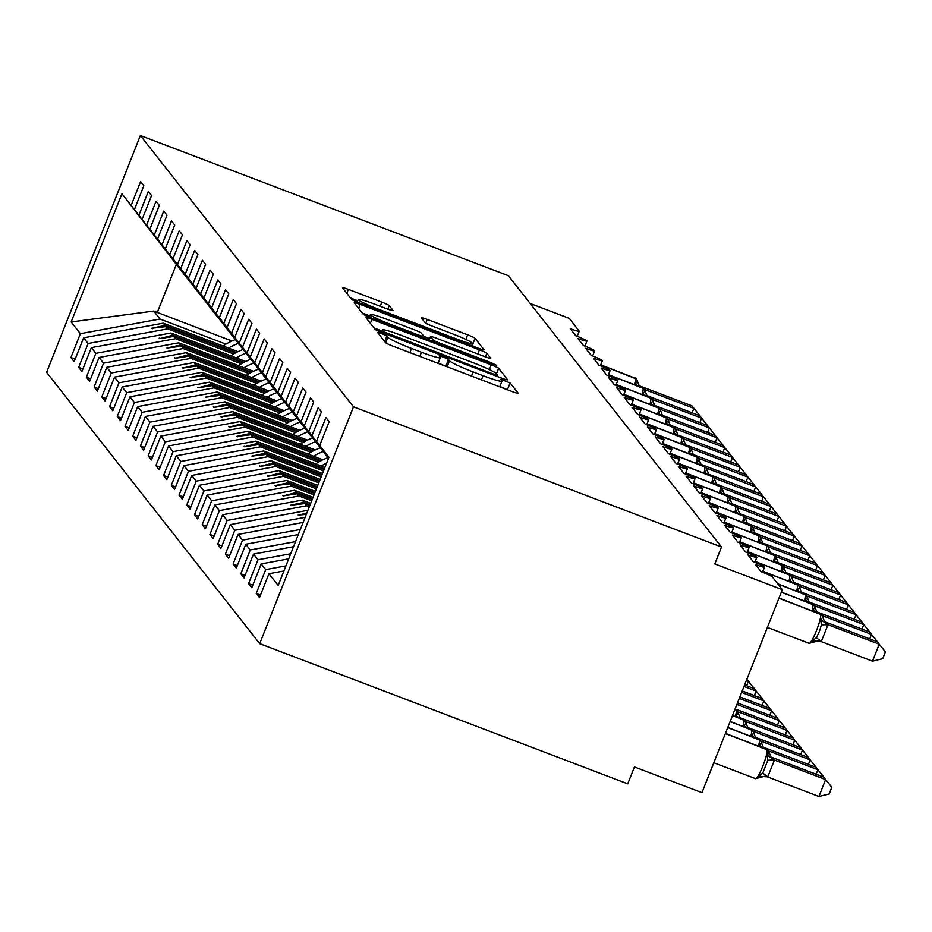 <?xml version="1.0" encoding="UTF-8"?>
<svg xmlns="http://www.w3.org/2000/svg" width="932" height="932" viewBox="0 0 932 932"><rect width="100%" height="100%" fill="white"/><g stroke="black" fill="none" stroke-linecap="round" stroke-linejoin="round"><path stroke-width="1.4" d="M381.654 333.516L377.542 332.421L385.592 342.673A7.176 0.629 21.6 0 0 392.978 346.168L512.285 391.615A7.176 0.629 21.6 0 0 518.192 393.292A7.176 0.629 21.6 0 0 518.157 393.176L510.107 382.924L500.799 379.312L501.87 380.71A22.95 2.004 21.6 0 1 501.987 381.083A22.95 2.004 21.6 0 1 483.079 375.724L473.141 371.938A22.95 2.004 21.6 0 1 449.504 360.766L448.467 359.437L443.294 357.003L439.158 355.826L440.23 357.236A22.95 2.004 21.6 0 1 440.347 357.597A22.95 2.004 21.6 0 1 421.439 352.238L411.501 348.452A22.95 2.004 21.6 0 1 387.863 337.291L386.827 335.963L381.654 333.516M507.509 389.797L499.878 386.419M445.869 366.311L438.238 362.932M389.238 305.626A7.176 0.629 21.6 0 0 381.852 302.131L348.382 289.386A7.176 0.629 21.6 0 0 342.463 287.708A7.176 0.629 21.6 0 0 342.51 287.825L351.446 299.207A7.176 0.629 21.6 0 0 358.832 302.702L478.139 348.149A7.176 0.629 21.6 0 0 484.046 349.826A7.176 0.629 21.6 0 0 484.011 349.71L475.064 338.316A7.176 0.629 21.6 0 0 467.678 334.833L427.252 319.431A7.176 0.629 21.6 0 0 421.346 317.754A7.176 0.629 21.6 0 0 421.38 317.87L425.213 322.74A7.176 0.629 21.6 0 0 432.599 326.235L452.649 333.866A19.188 1.678 21.6 0 1 472.512 343.512A19.188 1.678 21.6 0 1 456.703 339.027L378.159 309.109A19.188 1.678 21.6 0 1 358.296 299.463A19.188 1.678 21.6 0 1 374.105 303.948L387.188 308.935A7.176 0.629 21.6 0 0 393.106 310.612A7.176 0.629 21.6 0 0 393.059 310.496L389.238 305.626L387.828 309.179M353.496 406.83L140.371 135.524L46.6 372.357L259.725 643.663L353.496 406.83L721.508 547.026L714.809 563.942L782.332 589.665L772.372 576.978A10.963 0.955 21.6 0 0 761.083 571.654L755.526 564.571A10.963 0.955 -158.4 0 0 764.555 567.134A10.963 0.955 -158.4 0 0 764.555 567.04A10.963 0.955 21.6 0 0 753.359 561.821L747.802 554.738A10.963 0.955 -158.4 0 0 756.831 557.301A10.963 0.955 -158.4 0 0 756.831 557.22A10.963 0.955 21.6 0 0 745.647 551.989L740.078 544.905A10.963 0.955 -158.4 0 0 749.118 547.468A10.963 0.955 -158.4 0 0 749.107 547.387A10.963 0.955 21.6 0 0 737.923 542.156L732.366 535.085A10.963 0.955 -158.4 0 0 741.394 537.636A10.963 0.955 -158.4 0 0 741.383 537.554A10.963 0.955 21.6 0 0 730.199 532.323L724.642 525.252A10.963 0.955 -158.4 0 0 733.67 527.815A10.963 0.955 -158.4 0 0 733.67 527.722A10.963 0.955 21.6 0 0 722.475 522.503L716.918 515.419A10.963 0.955 -158.4 0 0 725.946 517.982A10.963 0.955 -158.4 0 0 725.946 517.889A10.963 0.955 21.6 0 0 714.751 512.67L709.194 505.587A10.963 0.955 -158.4 0 0 718.222 508.15A10.963 0.955 -158.4 0 0 718.222 508.068A10.963 0.955 21.6 0 0 707.038 502.837L701.47 495.754A10.963 0.955 -158.4 0 0 710.51 498.317A10.963 0.955 -158.4 0 0 710.499 498.236A10.963 0.955 21.6 0 0 699.315 493.005L693.758 485.933A10.963 0.955 -158.4 0 0 702.786 488.485A10.963 0.955 -158.4 0 0 702.775 488.403A10.963 0.955 21.6 0 0 691.591 483.172L686.034 476.101A10.963 0.955 -158.4 0 0 695.062 478.664A10.963 0.955 -158.4 0 0 695.051 478.57A10.963 0.955 21.6 0 0 683.867 473.351L678.31 466.268A10.963 0.955 -158.4 0 0 687.338 468.831A10.963 0.955 -158.4 0 0 687.338 468.738A10.963 0.955 21.6 0 0 676.143 463.519L670.586 456.435A10.963 0.955 -158.4 0 0 679.614 458.998A10.963 0.955 -158.4 0 0 679.614 458.917A10.963 0.955 21.6 0 0 668.419 453.686L662.862 446.614A10.963 0.955 -158.4 0 0 671.89 449.166A10.963 0.955 -158.4 0 0 671.89 449.084A10.963 0.955 21.6 0 0 660.706 443.853L655.138 436.782A10.963 0.955 -158.4 0 0 664.178 439.333A10.963 0.955 -158.4 0 0 664.167 439.252A10.963 0.955 21.6 0 0 652.983 434.021L647.425 426.949A10.963 0.955 -158.4 0 0 656.454 429.512A10.963 0.955 -158.4 0 0 656.443 429.419A10.963 0.955 21.6 0 0 645.259 424.2L639.702 417.117A10.963 0.955 -158.4 0 0 648.73 419.68A10.963 0.955 -158.4 0 0 648.73 419.586A10.963 0.955 21.6 0 0 637.535 414.367L631.978 407.284A10.963 0.955 -158.4 0 0 641.006 409.847A10.963 0.955 -158.4 0 0 641.006 409.765A10.963 0.955 21.6 0 0 629.811 404.535L624.254 397.463A10.963 0.955 -158.4 0 0 633.282 400.014A10.963 0.955 -158.4 0 0 633.282 399.933A10.963 0.955 21.6 0 0 622.098 394.702L616.53 387.63A10.963 0.955 -158.4 0 0 625.57 390.182A10.963 0.955 -158.4 0 0 625.558 390.1A10.963 0.955 21.6 0 0 614.374 384.881L608.817 377.798A10.963 0.955 -158.4 0 0 617.846 380.361A10.963 0.955 -158.4 0 0 617.834 380.268A10.963 0.955 21.6 0 0 606.65 375.048L601.093 367.965A10.963 0.955 -158.4 0 0 610.122 370.528A10.963 0.955 -158.4 0 0 610.111 370.447A10.963 0.955 21.6 0 0 598.927 365.216L593.369 358.133A10.963 0.955 -158.4 0 0 602.398 360.696A10.963 0.955 -158.4 0 0 602.398 360.614A10.963 0.955 21.6 0 0 591.203 355.383L585.645 348.312A10.963 0.955 -158.4 0 0 594.674 350.863A10.963 0.955 -158.4 0 0 594.674 350.782A10.963 0.955 21.6 0 0 583.479 345.551L577.922 338.479A10.963 0.955 -158.4 0 0 586.95 341.042A10.963 0.955 -158.4 0 0 586.95 340.949A10.963 0.955 21.6 0 0 575.766 335.73L570.198 328.647A10.963 0.955 -158.4 0 0 579.238 331.21A10.963 0.955 -158.4 0 0 579.168 331.035L569.207 318.348L530.203 303.494M140.371 135.524L508.383 275.709L721.508 547.026M371.95 319.396A7.176 0.629 21.6 0 0 366.043 317.719A7.176 0.629 21.6 0 0 366.078 317.835L375.025 329.217A7.176 0.629 21.6 0 0 382.411 332.712L501.719 378.159A7.176 0.629 21.6 0 0 507.625 379.825A7.176 0.629 21.6 0 0 507.579 379.72L498.643 368.326A7.176 0.629 21.6 0 0 491.257 364.843L371.95 319.396L370.388 323.322M363.235 314.212L354.288 302.83A7.176 0.629 21.6 0 1 354.253 302.714A7.176 0.629 21.6 0 1 360.16 304.391L479.467 349.838A7.176 0.629 21.6 0 1 486.853 353.321L490.686 358.203A7.176 0.629 21.6 0 1 490.721 358.307A7.176 0.629 21.6 0 1 484.815 356.641L436.421 338.211A7.176 0.629 21.6 0 0 430.514 336.534A7.176 0.629 21.6 0 0 430.561 336.65L433.1 339.877A7.176 0.629 21.6 0 0 440.487 343.372L490.849 362.56L496.057 365.076L491.921 363.911L370.621 317.707A7.176 0.629 21.6 0 1 363.235 314.212M231.986 341.019L153.745 311.078L71.158 321.948L121.929 193.716L131.144 205.448L140.592 181.6L143.831 185.724L134.394 209.584L184.862 275.359M75.177 359.146L70.937 357.538L74.176 361.663L83.624 337.803L88.097 343.512L167.725 328.868L233.617 353.974M237.986 351.644L163.24 323.171L83.624 337.803M134.394 209.584L138.868 215.28L148.316 191.433L151.555 195.557L142.107 219.416L195.266 288.629L146.592 225.113L156.04 201.254L159.279 205.39L149.831 229.237L200.31 295.013M82.89 368.979L78.661 367.359L81.9 371.495L91.348 347.636L95.821 353.345L175.437 338.7L241.341 363.806M245.71 361.476L170.964 333.004L91.348 347.636M90.614 378.811L86.373 377.192L89.623 381.316L99.06 357.469L103.545 363.165L183.161 348.533L249.065 373.639M253.434 371.297L178.688 342.825L99.06 357.469M149.831 229.237L154.316 234.946L163.752 211.086L167.003 215.222L157.555 239.07L210.714 308.282L162.04 244.767L171.476 220.919L174.727 225.043L165.279 248.902L215.746 314.678M98.338 388.632L94.097 387.025L97.347 391.149L106.784 367.301L111.269 372.998L190.885 358.366L256.789 383.46M261.158 381.13L186.412 352.657L106.784 367.301M106.062 398.465L101.821 396.857L105.06 400.981L114.508 377.134L118.981 382.831L198.609 368.187L264.513 393.292M268.87 390.962L194.124 362.49L114.508 377.134M165.279 248.902L169.752 254.599L179.2 230.752L182.439 234.876L173.002 258.735L226.15 327.947L177.476 264.432L186.924 240.584L190.163 244.708L180.726 268.556L231.194 334.332M113.786 408.298L109.545 406.678L112.784 410.814L122.232 386.955L126.705 392.663L206.333 378.019L272.226 403.125M276.594 400.795L201.848 372.322L122.232 386.955M121.498 418.13L117.269 416.511L120.508 420.647L129.956 396.787L134.429 402.496L214.057 387.852L279.95 412.958M284.318 410.628L209.572 382.155L129.956 396.787M180.726 268.556L185.2 274.264L194.648 250.405L197.887 254.541L188.439 278.388L238.918 344.164M129.222 427.963L124.981 426.343L128.232 430.468L137.668 406.62L142.153 412.317L221.769 397.684L287.673 422.79M292.042 420.448L217.296 391.976L137.668 406.62M188.439 278.388L192.924 284.097L202.361 260.238L205.611 264.373L196.163 288.221L249.322 357.434L200.648 293.918L210.084 270.07L213.335 274.194L203.887 298.054L254.366 363.83M136.946 437.784L132.705 436.176L135.956 440.3L145.392 416.453L149.877 422.149L229.493 407.517L295.397 432.611M299.766 430.281L225.02 401.808L145.392 416.453M144.67 447.616L140.429 446.009L143.668 450.133L153.116 426.285L157.601 431.982L237.217 417.338L303.121 442.444M307.478 440.114L232.744 411.641L153.116 426.285M203.887 298.054L208.36 303.75L217.808 279.903L221.047 284.027L211.611 307.886L262.078 373.65M152.394 457.449L148.153 455.83L151.392 459.965L160.84 436.106L165.314 441.815L244.941 427.171L310.834 452.276M315.202 449.946L240.456 421.474L160.84 436.106M211.611 307.886L216.084 313.583L225.532 289.736L228.771 293.86L219.335 317.707L269.802 383.483M160.118 467.282L155.877 465.662L159.116 469.798L168.564 445.939L173.037 451.647L252.665 437.003L318.558 462.109M322.926 459.779L248.18 431.295L168.564 445.939M219.335 317.707L223.808 323.416L233.256 299.556L236.495 303.692L227.047 327.54L280.206 396.764L231.532 333.248L240.98 309.389L244.219 313.525L234.771 337.372L285.25 403.148M167.83 477.114L163.601 475.495L166.84 479.619L176.288 455.771L180.761 461.468L260.377 446.836L323.532 470.893M324.907 467.421L255.904 441.127L176.288 455.771M175.554 486.935L171.313 485.327L174.564 489.451L184 465.604L188.485 471.301L268.101 456.657L321.167 476.869M322.53 473.398L263.628 450.96L184 465.604M234.771 337.372L239.256 343.069L248.693 319.222L251.943 323.346L242.495 347.205L292.974 412.981M183.278 496.768L179.037 495.16L182.288 499.284L191.724 475.437L196.209 481.133L275.825 466.489L318.791 482.858M320.165 479.386L271.352 460.792L191.724 475.437M242.495 347.205L246.98 352.902L256.416 329.054L259.667 333.178L250.219 357.038L303.378 426.25L254.692 362.734L264.14 338.887L267.379 343.011L257.943 366.858L308.41 432.634M191.002 506.6L186.761 504.981L190 509.117L199.448 485.257L203.922 490.966L283.549 476.322L316.426 488.846M317.8 485.374L279.064 470.625L199.448 485.257M198.726 516.433L194.485 514.813L197.724 518.949L207.172 495.09L211.646 500.799L291.273 486.155L314.049 494.834M315.424 491.362L286.788 480.446L207.172 495.09M257.943 366.858L262.416 372.567L271.864 348.708L275.103 352.844L265.667 376.691L318.814 445.904L270.14 382.4L279.588 358.54L282.827 362.676L273.379 386.524L323.858 452.3M206.438 526.265L202.209 524.646L205.448 528.77L214.896 504.923L219.37 510.62L298.997 495.987L311.684 500.822M313.059 497.35L294.512 490.279L214.896 504.923M214.162 536.086L209.921 534.479L213.172 538.603L222.608 514.755L227.093 520.452L306.71 505.808L309.308 506.798M310.682 503.327L302.236 500.111L222.608 514.755M273.379 386.524L277.864 392.221L287.301 368.373L290.551 372.497L281.103 396.356L328.542 458.241M221.886 545.919L217.645 544.311L220.896 548.435L230.332 524.588L234.817 530.285L305.137 517.353M307.921 510.317L230.332 524.588M281.103 396.356L285.588 402.053L295.025 378.206L298.275 382.33L288.827 406.189L328.6 458.078M229.61 555.752L225.369 554.132L228.608 558.268L238.056 534.409L242.541 540.117L300.325 529.493M303.121 522.444L238.056 534.409M288.827 406.189L293.3 411.886L302.749 388.038L305.987 392.162L296.551 416.01L328.67 457.915M237.334 565.584L233.093 563.965L236.332 568.101L245.78 544.241L250.254 549.95L295.526 541.62M298.31 534.584L245.78 544.241M296.551 416.01L301.024 421.718L310.473 397.859L313.711 401.995L304.275 425.842L328.728 457.763M245.058 575.417L240.817 573.797L244.056 577.922L253.504 554.074L257.978 559.771L290.726 553.759M293.51 546.711L253.504 554.074M304.275 425.842L308.748 431.551L318.196 407.692L321.435 411.827L311.987 435.675L328.798 457.6M252.77 585.238L248.541 583.63L251.78 587.754L261.228 563.907L265.702 569.603L256.253 593.463L259.504 597.587L268.94 573.728L278.167 585.471L328.938 457.239L319.711 445.508L328.856 457.437M288.71 558.851L261.228 563.907M319.711 445.508L329.159 421.648L325.92 417.524L316.472 441.372L328.833 457.507M283.899 570.978L268.94 573.728M782.332 589.665L701.959 792.666L634.436 766.943L627.737 783.859L259.725 643.663M153.745 311.078L160.001 319.035L225.894 344.141M160.001 319.035L80.373 333.679L70.937 357.538M131.144 205.448L179.934 269.01M78.661 367.359L88.097 343.512M138.868 215.28L187.658 278.843M86.373 377.192L95.821 353.345M94.097 387.025L103.545 363.165M154.316 234.946L203.106 298.496M101.821 396.857L111.269 372.998M109.545 406.678L118.981 382.831M169.752 254.599L218.542 318.162M117.269 416.511L126.705 392.663M124.981 426.343L134.429 402.496M185.2 274.264L233.99 337.815M132.705 436.176L142.153 412.317M192.924 284.097L241.714 347.648M140.429 446.009L149.877 422.149M148.153 455.83L157.601 431.982M208.36 303.75L257.15 367.313M155.877 465.662L165.314 441.815M216.084 313.583L264.874 377.145M163.601 475.495L173.037 451.647M223.808 323.416L272.598 386.966M171.313 485.327L180.761 461.468M179.037 495.16L188.485 471.301M239.256 343.069L288.046 406.632M186.761 504.981L196.209 481.133M246.98 352.902L295.759 416.464M194.485 514.813L203.922 490.966M202.209 524.646L211.646 500.799M262.416 372.567L311.206 436.118M209.921 534.479L219.37 510.62M217.645 544.311L227.093 520.452M277.864 392.221L326.654 455.783M225.369 554.132L234.817 530.285M285.588 402.053L328.577 458.148M233.093 563.965L242.541 540.117M293.3 411.886L328.635 457.985M240.817 573.797L250.254 549.95M301.024 421.718L328.705 457.822M248.541 583.63L257.978 559.771M308.748 431.551L328.763 457.67M764.496 567.192L762.516 572.201M71.158 321.948L80.373 333.679M142.107 219.416L146.592 225.113M157.555 239.07L162.04 244.767M173.002 258.735L177.476 264.432M196.163 288.221L200.648 293.918M227.047 327.54L231.532 333.248M250.219 357.038L254.692 362.734M265.667 376.691L270.14 382.4M311.987 435.675L316.472 441.372M184.827 275.348L187.542 278.796M235.283 353.03L165.954 326.619L167.725 328.868M163.24 323.171L165.011 325.419L151.497 328.309L165.954 326.619M236.204 352.541L165.011 325.419M243.007 362.863L173.678 336.452L175.437 338.7M170.964 333.004L172.735 335.24L159.605 338.631L173.678 336.452M243.928 362.362L172.735 335.24M200.275 295.001L202.99 298.461M250.72 372.695L181.402 346.285L183.161 348.533M178.688 342.825L180.447 345.073L166.945 347.974L181.402 346.285M251.652 372.194L180.447 345.073M258.444 382.516L189.126 356.117L190.885 358.366M186.412 352.657L188.171 354.906L175.053 358.296L189.126 356.117M259.364 382.027L188.171 354.906M215.723 314.667L218.438 318.115M266.168 392.349L196.838 365.938L198.609 368.187M194.124 362.49L195.895 364.738L182.777 368.117L196.838 365.938M267.088 391.859L195.895 364.738M273.892 402.181L204.562 375.771L206.333 378.019M201.848 372.322L203.619 374.571L190.105 377.46L204.562 375.771M274.812 401.692L203.619 374.571M231.159 334.32L233.874 337.78M281.615 412.014L212.286 385.603L214.057 387.852M209.572 382.155L211.343 384.392L198.213 387.782L212.286 385.603M282.536 411.513L211.343 384.392M238.883 344.153L241.598 347.613M289.328 421.847L220.01 395.436L221.769 397.684M217.296 391.976L219.055 394.224L205.553 397.125L220.01 395.436M290.26 421.346L219.055 394.224M297.052 431.667L227.734 405.269L229.493 407.517M225.02 401.808L226.779 404.057L213.661 407.447L227.734 405.269M297.984 431.178L226.779 404.057M254.331 363.818L257.046 367.266M304.776 441.5L235.447 415.09L237.217 417.338M232.744 411.641L234.503 413.89L221 416.779L235.447 415.09M305.696 441.011L234.503 413.89M262.055 373.639L264.77 377.099M312.5 451.333L243.17 424.922L244.941 427.171M240.456 421.474L242.227 423.722L229.109 427.101L243.17 424.922M313.42 450.843L242.227 423.722M269.767 383.471L272.482 386.931M320.224 461.165L250.894 434.755L252.665 437.003M248.18 431.295L249.951 433.543L236.437 436.444L250.894 434.755M321.144 460.664L249.951 433.543M324.068 469.518L258.618 444.587L260.377 446.836M255.904 441.127L257.675 443.376L244.545 446.766L258.618 444.587M324.359 468.784L257.675 443.376M285.215 403.137L287.93 406.585M321.703 475.506L266.342 454.42L268.101 456.657M263.628 450.96L265.387 453.208L251.885 456.098L266.342 454.42M321.994 474.772L265.387 453.208M292.939 412.969L295.654 416.418M319.338 481.495L274.066 464.241L275.825 466.489M271.352 460.792L273.111 463.041L259.993 466.419L274.066 464.241M319.629 480.761L273.111 463.041M316.962 487.471L281.779 474.073L283.549 476.322M279.064 470.625L280.835 472.873L267.717 476.252L281.779 474.073M317.253 486.737L280.835 472.873M308.387 432.623L311.09 436.083M314.597 493.459L289.502 483.906L291.273 486.155M286.788 480.446L288.559 482.694L275.045 485.595L289.502 483.906M314.888 492.725L288.559 482.694M312.22 499.447L297.226 493.739L298.997 495.987M294.512 490.279L296.283 492.527L283.153 495.917L297.226 493.739M312.511 498.713L296.283 492.527M323.823 452.288L326.538 455.736M309.855 505.435L304.95 503.571L306.71 505.808M302.236 500.111L303.995 502.36L290.493 505.249L304.95 503.571M310.146 504.701L303.995 502.36M306.756 513.252L298.217 515.081L306.313 514.382M328.553 458.195L323.404 451.472L328.553 458.206M285.914 565.887L265.702 569.603M260.494 595.07L256.253 593.463M121.929 193.716L179.829 268.964M176.311 264.49L157.275 312.558M756.772 557.359L754.792 562.369M749.048 547.527L747.068 552.536M741.324 537.694L739.344 542.715L741.394 537.636M733.612 527.873L731.62 532.883M725.888 518.041L723.896 523.05M718.164 508.208L716.184 513.217M710.44 498.375L708.46 503.385M702.716 488.543L700.736 493.564L702.786 488.485M694.992 478.722L693.012 483.731M687.28 468.889L685.288 473.899L687.338 468.831M679.556 459.057L677.576 464.066M671.832 449.224L669.852 454.233L671.89 449.166M664.108 439.391L662.128 444.413M656.384 429.57L654.404 434.58M648.672 419.738L646.68 424.747L648.73 419.68M640.948 409.905L638.956 414.915M633.224 400.073L631.244 405.094M625.5 390.252L623.52 395.261M617.776 380.419L615.796 385.429L617.846 380.361M610.064 370.587L608.072 375.596M602.34 360.754L600.348 365.763M594.616 350.921L592.635 355.942L594.674 350.863M586.892 341.1L584.912 346.11M299.242 515.478L298.217 515.081M291.518 505.645L290.493 505.249M283.806 495.812L282.769 495.416M276.082 485.98L275.045 485.595M268.358 476.159L267.333 475.763M260.634 466.326L259.609 465.93M252.91 456.494L251.885 456.098M245.198 446.661L244.161 446.265M237.474 436.828L236.437 436.444M229.75 427.007L228.724 426.611M222.026 417.175L221 416.779M214.302 407.342L213.277 406.946M206.578 397.51L205.553 397.125M198.865 387.677L197.829 387.293M191.142 377.856L190.105 377.46M183.418 368.024L182.392 367.627M175.694 358.191L174.668 357.795M167.97 348.358L166.945 347.974M160.257 338.526L159.221 338.141M152.533 328.705L151.497 328.309M381.84 330.942L374.047 327.982M383.471 331.687L493.366 374.023L497.502 375.2L496.372 373.72A22.95 2.004 21.6 0 0 472.734 362.548L401.156 335.287A22.95 2.004 21.6 0 0 382.248 329.928A22.95 2.004 21.6 0 0 382.365 330.289L383.471 331.687L382.982 332.922M362.268 312.977L369.899 315.89M423.862 336.44L429.675 338.654M386.221 319.082A19.188 1.678 21.6 0 0 370.412 314.597A19.188 1.678 21.6 0 0 390.275 324.243L417.944 334.786A7.176 0.629 21.6 0 0 423.85 336.464A7.176 0.629 21.6 0 0 423.815 336.347L421.276 333.108A7.176 0.629 21.6 0 0 413.89 329.625L386.221 319.082M473.363 346.331L472.384 345.085A7.176 0.629 21.6 0 0 472.011 344.782M357.783 300.756L350.479 297.972M812.774 642.451L812.354 640.913L816.362 637.721L819.321 631.651L821.383 625.034L820.719 619.768L822.793 617.159M872.515 661.149L879.214 644.233L877.28 641.775L885.4 651.911L882.721 658.679L872.515 661.149L820.964 641.507L812.354 640.913M885.4 651.911L879.214 644.233L827.966 624.708L821.267 641.624M877.28 641.775L825.729 622.133L827.966 624.708M820.719 619.768L827.663 624.591M767.688 776.962L818.937 796.476L825.624 779.56L823.702 777.102L772.15 757.471L774.376 760.197L767.782 776.845L758.764 776.251L762.784 773.059L767.805 760.361L767.141 755.095L769.203 752.497A3.658 3.6 141.8 0 0 766.919 749.433L725.352 733.601M823.702 777.102L831.822 787.249L825.624 779.56L774.387 760.046M759.196 777.789L758.764 776.251M774.084 759.929L767.141 755.095M831.822 787.249L829.142 794.006L818.937 796.476M816.129 774.224L817.912 769.739L815.978 767.281L764.426 747.639L766.279 749.107M815.978 767.281L824.098 777.416L817.912 769.739L768.772 751.017M760.151 746.579L759.417 745.274L761.491 742.664A3.658 3.6 141.8 0 0 759.207 739.6L727.717 727.612M762.108 747.324L759.417 745.274M808.405 764.391L810.188 759.906L808.254 757.448L756.702 737.806L758.555 739.274M808.254 757.448L816.374 767.584L810.188 759.906L761.048 741.185M752.427 736.746L751.693 735.441L753.767 732.832A3.658 3.6 141.8 0 0 751.483 729.779L730.082 721.624M754.396 737.503L751.693 735.441M800.681 754.559L802.464 750.074L800.53 747.615L748.99 727.974L750.831 729.441M800.53 747.615L808.65 757.763L802.464 750.074L753.324 731.352M744.703 726.925L743.981 725.609L746.043 722.999A3.658 3.6 141.8 0 0 743.759 719.947L732.459 715.636M746.672 727.671L743.981 725.609M792.969 744.738L794.74 740.241L792.817 737.783L741.266 718.153L743.107 719.609M792.817 737.783L800.926 747.93L794.74 740.241L745.6 721.519M736.979 717.092L736.257 715.776L738.319 713.178A3.658 3.6 141.8 0 0 736.035 710.114L734.824 709.648M738.948 717.838L736.257 715.776M813.729 611.252L813.007 609.936L815.069 607.326M869.707 638.886L871.49 634.401L822.35 615.679M869.556 631.943L877.676 642.09L869.556 631.943L818.005 612.301L819.857 613.769M813.007 609.936L815.698 611.998M806.005 601.42L805.283 600.103L807.345 597.505M861.995 629.065L863.766 624.568L814.626 605.847M861.844 622.11L869.952 632.257L861.844 622.11L810.292 602.48L812.133 603.936M805.283 600.103L807.974 602.165M798.281 591.587L797.559 590.271L799.621 587.673M854.271 619.232L856.042 614.736L806.902 596.026M854.12 612.277L862.24 622.425L854.12 612.277L802.568 592.647L804.409 594.103M797.559 590.271L800.25 592.333M790.557 581.754L789.835 580.45L791.897 577.84M846.547 609.4L848.33 604.915L799.178 586.193M846.396 602.456L854.516 612.592L846.396 602.456L794.845 582.815L796.697 584.282M789.835 580.45L792.526 582.5M785.245 734.905L787.016 730.408L785.093 727.95L735.115 708.914M785.093 727.95L793.214 738.097L787.016 730.408L737.876 711.698M782.845 571.922L782.111 570.617L784.185 568.007M838.823 599.567L840.606 595.082L791.466 576.36M838.672 592.624L846.792 602.759L838.672 592.624L787.121 572.982L788.973 574.45M782.111 570.617L784.802 572.679M777.521 725.073L779.303 720.587L777.37 718.129L737.492 702.938M777.37 718.129L785.49 728.265L779.303 720.587L736.897 704.429M775.121 562.101L774.387 560.784L776.461 558.175M831.099 589.735L832.882 585.249L783.742 566.528M830.948 582.791L839.068 592.938L830.948 582.791L779.397 563.149L781.249 564.617M774.387 560.784L777.09 562.846M769.797 715.24L771.579 710.755L769.646 708.297L739.857 696.95M769.646 708.297L777.766 718.444L771.579 710.755L739.262 698.441M767.397 552.268L766.675 550.952L768.737 548.354M823.387 579.914L825.158 575.417L776.018 556.695M823.224 572.959L831.344 583.106L823.224 572.959L771.684 553.328L773.525 554.785M766.675 550.952L769.366 553.014M762.073 705.408L763.856 700.922L761.922 698.464L742.233 690.962M761.922 698.464L770.042 708.611L763.856 700.922L741.639 692.453M759.673 542.436L758.951 541.119L761.013 538.521M815.663 570.081L817.434 565.584L768.294 546.874M815.512 563.126L823.62 573.273L815.512 563.126L763.96 543.496L765.801 544.952M758.951 541.119L761.642 543.181M754.361 695.587L756.132 691.09L754.198 688.632L744.598 684.973M754.198 688.632L762.318 698.779L756.132 691.09L744.004 686.476M751.949 532.603L751.227 531.298L753.289 528.689M807.939 560.249L809.71 555.763L760.57 537.042M807.788 553.305L815.908 563.441L807.788 553.305L756.236 533.663L758.089 535.131M751.227 531.298L753.918 533.36M746.637 685.754L748.408 681.257L746.381 680.488M754.594 688.946L746.858 679.277L754.547 689.074M744.237 522.77L743.503 521.466L745.577 518.856M800.215 550.416L801.998 545.931L752.858 527.209M800.064 543.472L808.184 553.608L800.064 543.472L748.513 523.831L750.365 525.298M743.503 521.466L746.194 523.528M736.513 512.95L735.779 511.633L737.853 509.023M792.491 540.583L794.274 536.098L745.134 517.377M792.34 533.64L800.46 543.787L792.34 533.64L740.789 513.998L742.641 515.466M735.779 511.633L738.482 513.695M328.041 457.6A58.448 57.586 141.8 0 0 315.692 463.903M326.584 463.169A58.448 57.586 141.8 0 0 321.214 466.012M728.789 503.117L728.067 501.8L730.129 499.203M784.767 530.762L786.55 526.265L737.41 507.544M784.616 523.807L792.736 533.954L784.616 523.807L733.065 504.177L734.917 505.633M728.067 501.8L730.758 503.863M320.317 447.768A58.448 57.586 141.8 0 0 307.968 454.07M323.218 451.519A58.448 57.586 141.8 0 0 313.49 456.179M721.065 493.284L720.343 491.98L722.405 489.37M777.055 520.93L778.826 516.433L729.686 497.723M776.904 513.986L785.012 524.122L776.904 513.986L725.352 494.344L727.193 495.801M720.343 491.98L723.034 494.03M312.604 437.935A58.448 57.586 141.8 0 0 300.244 444.249M315.505 441.686A58.448 57.586 141.8 0 0 305.766 446.346M713.341 483.452L712.619 482.147L714.681 479.537M769.331 511.097L771.102 506.612L721.962 487.89M769.18 504.154L777.3 514.289L769.18 504.154L717.628 484.512L719.469 485.98M712.619 482.147L715.31 484.209M304.88 428.114A58.448 57.586 141.8 0 0 292.531 434.417M307.781 431.854A58.448 57.586 141.8 0 0 298.042 436.514M705.617 473.619L704.895 472.314L706.957 469.705M761.607 501.265L763.39 496.779L714.238 478.058M761.456 494.321L769.576 504.468L761.456 494.321L709.904 474.679L711.757 476.147M704.895 472.314L707.586 474.376M297.157 418.282A58.448 57.586 141.8 0 0 284.808 424.584M300.057 422.021A58.448 57.586 141.8 0 0 290.33 426.693M697.905 463.798L697.171 462.482L699.245 459.884M753.883 491.432L755.666 486.947L706.526 468.225M753.732 484.489L761.852 494.636L753.732 484.489L702.18 464.858L704.033 466.315M697.171 462.482L699.862 464.544M289.433 408.449A58.448 57.586 141.8 0 0 277.084 414.752M292.333 412.2A58.448 57.586 141.8 0 0 282.606 416.86M690.181 453.966L689.447 452.649L691.521 450.051M746.159 481.611L747.942 477.114L698.802 458.393M746.008 474.656L754.128 484.803L746.008 474.656L694.457 455.026L696.309 456.482M689.447 452.649L692.15 454.711M281.709 398.616A58.448 57.586 141.8 0 0 269.36 404.931M284.61 402.368A58.448 57.586 141.8 0 0 274.882 407.028M682.457 444.133L681.735 442.828L683.797 440.219M738.447 471.778L740.218 467.293L691.078 448.572M738.284 464.835L746.404 474.971L738.284 464.835L686.744 445.193L688.585 446.649M681.735 442.828L684.426 444.879M273.996 388.784A58.448 57.586 141.8 0 0 261.636 395.098M276.897 392.535A58.448 57.586 141.8 0 0 267.158 397.195M674.733 434.3L674.011 432.996L676.073 430.386M730.723 461.946L732.494 457.461L683.354 438.739M730.572 455.002L738.68 465.138L730.572 455.002L679.02 435.361L680.861 436.828M674.011 432.996L676.702 435.058M266.272 378.963A58.448 57.586 141.8 0 0 253.923 385.265M269.173 382.702A58.448 57.586 141.8 0 0 259.434 387.363M667.009 424.468L666.287 423.163L668.349 420.553M722.999 452.113L724.77 447.628L675.63 428.906M722.848 445.17L730.968 455.317L722.848 445.17L671.296 425.528L673.149 426.996M666.287 423.163L668.978 425.225M258.548 369.13A58.448 57.586 141.8 0 0 246.199 375.433M261.449 372.882A58.448 57.586 141.8 0 0 251.71 377.542M659.297 414.647L658.563 413.33L660.637 410.732M715.275 442.281L717.058 437.795L667.918 419.074M715.124 435.337L723.244 445.484L715.124 435.337L663.572 415.707L665.425 417.163M658.563 413.33L661.254 415.392M250.825 359.298A58.448 57.586 141.8 0 0 238.475 365.6M253.725 363.049A58.448 57.586 141.8 0 0 243.998 367.709M651.573 404.814L650.839 403.498L652.913 400.9M707.551 432.46L709.334 427.963L660.194 409.241M707.4 425.505L715.52 435.652L707.4 425.505L655.848 405.874L657.701 407.331M650.839 403.498L653.542 405.56M243.101 349.465A58.448 57.586 141.8 0 0 230.752 355.779M246.001 353.216A58.448 57.586 141.8 0 0 236.274 357.876M643.849 394.982L643.127 393.677L645.189 391.067M699.827 422.627L701.61 418.142L652.47 399.42M699.676 415.684L707.796 425.819L699.676 415.684L648.136 396.042L649.977 397.498M643.127 393.677L645.818 395.727M235.377 339.632A58.448 57.586 141.8 0 0 223.028 345.947M238.277 343.384A58.448 57.586 141.8 0 0 228.55 348.044M636.125 385.149L635.403 383.844L637.465 381.235M692.115 412.794L693.886 408.309L644.746 389.588M691.963 405.851L700.072 415.987L691.963 405.851L640.412 386.209L642.253 387.677M635.403 383.844L638.094 385.906M385.697 342.778L387.863 337.291M409.859 352.599L411.501 348.452M419.796 356.385L421.439 352.238M445.787 366.206L448.467 359.437M447.115 366.789L449.504 360.766M471.499 376.074L473.141 371.938M481.448 379.86L483.079 375.724M507.427 389.692L510.107 382.924M384.648 341.462L386.827 335.963M489.37 369.608L491.257 364.843M496.465 373.837L498.643 368.326M388.318 334.961L388.632 334.134M493.04 374.85L493.366 374.023M496.977 376.353L497.42 375.235M381.549 332.375L382.365 330.289M358.61 308.317L360.16 304.391M477.825 353.974L479.467 349.838M485.444 356.874L486.853 353.321M429.221 340.029L430.561 336.65M432.541 341.287L433.1 339.877M440.16 344.188L440.487 343.372M490.535 363.375L490.849 362.56M389.949 325.07L390.275 324.243M417.618 335.602L417.944 334.786M377.833 309.937L378.159 309.109M456.377 339.854L456.703 339.027M425.773 323.171L427.252 319.431M465.86 339.434L467.678 334.833M472.384 345.085L475.064 338.316M346.82 293.312L348.382 289.386M380.209 306.279L381.852 302.131M808.988 643.197A15.704 2.318 -69.1 0 0 809.151 643.325A15.704 2.318 -69.1 0 0 816.409 630.766A15.704 2.318 -69.1 0 0 820.51 614.106A3.658 3.6 -38.2 0 1 822.036 615.225L821.803 614.934A3.658 3.6 141.8 0 0 820.277 613.804A15.704 2.318 -69.1 0 0 820.102 613.675A15.704 2.318 -69.1 0 0 819.892 613.664M778.931 598.262L820.51 614.106L779.001 598.088M821.919 615.085A3.658 3.6 141.8 0 0 821.803 614.934L779.024 598.029M827.954 624.859A8.039 1.025 4.1 0 0 821.383 625.034M821.372 641.507L816.362 637.721M824.436 621.411A8.039 7.922 141.8 0 0 824.447 621.423A8.039 7.922 141.8 0 0 827.814 623.892M824.331 621.271A8.039 7.922 141.8 0 0 827.581 623.601M755.409 778.535A15.704 2.318 -69.1 0 0 755.572 778.663A15.704 2.318 -69.1 0 0 762.83 766.092A15.704 2.318 -69.1 0 0 766.919 749.433L725.422 733.414M774.224 759.231A8.039 7.922 -38.2 0 1 770.857 756.749L768.224 750.272A3.658 3.6 -38.2 0 0 766.698 749.142A15.704 2.318 -69.1 0 0 766.523 749.013A15.704 2.318 -69.1 0 0 766.314 748.99M725.446 733.356L768.224 750.272A3.658 3.6 -38.2 0 1 768.341 750.423M774.003 758.928A8.039 7.922 -38.2 0 1 770.752 756.609M762.784 773.059L767.782 776.845M767.805 760.361A8.039 1.025 -175.9 0 1 774.376 760.197M758.532 745.973A15.704 2.318 -69.1 0 0 759.207 739.6L727.787 727.426M764.426 748.21A8.039 7.922 -38.2 0 1 763.133 746.916L760.5 740.439A3.658 3.6 -38.2 0 0 758.974 739.309A15.704 2.318 -69.1 0 0 758.799 739.181A15.704 2.318 -69.1 0 0 758.59 739.169M727.81 727.379L760.5 740.439A3.658 3.6 -38.2 0 1 760.617 740.591M764.799 748.349A8.039 7.922 -38.2 0 1 763.028 746.777M750.819 736.14A15.704 2.318 -69.1 0 0 751.483 729.779L730.164 721.45M756.702 738.377A8.039 7.922 -38.2 0 1 755.421 737.096L752.788 730.606A3.658 3.6 -38.2 0 0 751.25 729.476A15.704 2.318 -69.1 0 0 751.076 729.348A15.704 2.318 -69.1 0 0 750.866 729.337M730.175 721.391L752.788 730.606A3.658 3.6 -38.2 0 1 752.893 730.758M757.075 738.528A8.039 7.922 -38.2 0 1 755.304 736.944M743.095 726.308A15.704 2.318 -69.1 0 0 743.759 719.947L732.529 715.461M748.978 728.544A8.039 7.922 -38.2 0 1 747.697 727.263L745.064 720.774A3.658 3.6 -38.2 0 0 743.526 719.655A15.704 2.318 -69.1 0 0 743.363 719.516A15.704 2.318 -69.1 0 0 743.142 719.504M732.552 715.403L745.064 720.774A3.658 3.6 -38.2 0 1 745.169 720.925M749.363 728.696A8.039 7.922 -38.2 0 1 747.581 727.123M735.371 716.475A15.704 2.318 -69.1 0 0 736.035 710.114L734.894 709.473M741.255 718.723A8.039 7.922 -38.2 0 1 739.973 717.43L737.34 710.941A3.658 3.6 -38.2 0 0 735.802 709.823A15.704 2.318 -69.1 0 0 735.639 709.695A15.704 2.318 -69.1 0 0 735.43 709.671M734.917 709.415L737.34 710.941A3.658 3.6 -38.2 0 1 737.445 711.093M741.639 718.863A8.039 7.922 -38.2 0 1 739.868 717.291M812.122 610.635A15.704 2.318 -69.1 0 0 812.786 604.274A3.658 3.6 -38.2 0 1 814.323 605.404L814.09 605.101A3.658 3.6 141.8 0 0 812.553 603.971A15.704 2.318 -69.1 0 0 812.389 603.843A15.704 2.318 -69.1 0 0 812.168 603.831M781.296 592.274L812.786 604.274L781.366 592.1M814.195 605.252A3.658 3.6 141.8 0 0 814.09 605.101L781.389 592.041M814.323 605.404L816.723 611.59A8.039 7.922 141.8 0 0 816.723 611.59A8.039 7.922 141.8 0 0 818.005 612.872M816.607 611.45A8.039 7.922 141.8 0 0 818.389 613.023M804.398 600.802A15.704 2.318 -69.1 0 0 805.062 594.441A3.658 3.6 -38.2 0 1 806.599 595.571L806.366 595.268A3.658 3.6 141.8 0 0 804.829 594.15A15.704 2.318 -69.1 0 0 804.666 594.022A15.704 2.318 -69.1 0 0 804.456 593.999M777.987 584.131L805.062 594.441L777.754 583.828M806.471 595.42A3.658 3.6 141.8 0 0 806.366 595.268L777.684 583.735M806.599 595.571L808.999 601.757A8.039 7.922 141.8 0 0 810.281 603.051M808.894 601.618A8.039 7.922 141.8 0 0 810.665 603.19M796.674 590.97A15.704 2.318 -69.1 0 0 797.338 584.609A3.658 3.6 -38.2 0 1 798.875 585.739L798.642 585.447A3.658 3.6 141.8 0 0 797.105 584.317A15.704 2.318 -69.1 0 0 796.942 584.189A15.704 2.318 -69.1 0 0 796.732 584.166M762.842 571.467L797.338 584.609L762.912 571.293M798.759 585.599A3.658 3.6 141.8 0 0 798.642 585.447L762.935 571.234M799.807 588.174L801.275 591.925A8.039 7.922 141.8 0 0 802.557 593.218M801.171 591.785A8.039 7.922 141.8 0 0 802.941 593.358M788.95 581.149A15.704 2.318 -69.1 0 0 789.625 574.776A3.658 3.6 -38.2 0 1 791.152 575.906L790.918 575.615A3.658 3.6 141.8 0 0 789.392 574.485A15.704 2.318 -69.1 0 0 789.218 574.357A15.704 2.318 -69.1 0 0 789.008 574.345M755.118 561.635L789.625 574.776L755.188 561.46M791.035 575.766A3.658 3.6 141.8 0 0 790.918 575.615L755.211 561.402M791.152 575.906L793.551 582.092A8.039 7.922 141.8 0 0 794.833 583.385M793.447 581.952A8.039 7.922 141.8 0 0 795.217 583.525M781.237 571.316A15.704 2.318 -69.1 0 0 781.901 564.955A3.658 3.6 -38.2 0 1 783.428 566.073L783.195 565.782A3.658 3.6 141.8 0 0 781.668 564.652A15.704 2.318 -69.1 0 0 781.494 564.524A15.704 2.318 -69.1 0 0 781.284 564.512M747.394 551.802L781.901 564.955L747.464 551.628M783.311 565.934A3.658 3.6 141.8 0 0 783.195 565.782L747.487 551.569M783.428 566.073L785.827 572.271A8.039 7.922 141.8 0 0 785.827 572.271A8.039 7.922 141.8 0 0 787.121 573.553M785.723 572.12A8.039 7.922 141.8 0 0 787.493 573.704M773.513 561.483A15.704 2.318 -69.1 0 0 774.177 555.123A3.658 3.6 -38.2 0 1 775.704 556.253L775.482 555.95A3.658 3.6 141.8 0 0 773.944 554.831A15.704 2.318 -69.1 0 0 773.781 554.691A15.704 2.318 -69.1 0 0 773.56 554.68M739.67 541.981L774.177 555.123L739.74 541.795M775.587 556.101A3.658 3.6 141.8 0 0 775.482 555.95L739.763 541.737M778.104 562.427A8.039 7.922 141.8 0 0 778.115 562.439A8.039 7.922 141.8 0 0 779.397 563.72M777.999 562.299A8.039 7.922 141.8 0 0 779.781 563.872M765.789 551.651A15.704 2.318 -69.1 0 0 766.453 545.29A3.658 3.6 -38.2 0 1 767.991 546.42L767.758 546.117A3.658 3.6 141.8 0 0 766.221 544.999A15.704 2.318 -69.1 0 0 766.057 544.87A15.704 2.318 -69.1 0 0 765.836 544.847M731.958 532.149L767.758 546.117A3.658 3.6 141.8 0 1 767.863 546.269M767.991 546.42L770.391 552.606A8.039 7.922 141.8 0 0 771.673 553.899M770.286 552.466A8.039 7.922 141.8 0 0 772.057 554.039M758.066 541.818A15.704 2.318 -69.1 0 0 758.73 535.457A3.658 3.6 -38.2 0 1 760.267 536.587L760.034 536.296A3.658 3.6 141.8 0 0 758.497 535.166A15.704 2.318 -69.1 0 0 758.333 535.038A15.704 2.318 -69.1 0 0 758.124 535.015M724.234 522.316L758.73 535.457L724.304 522.141M760.151 536.448A3.658 3.6 141.8 0 0 760.034 536.296L724.327 522.083M760.267 536.587L762.667 542.774A8.039 7.922 141.8 0 0 763.949 544.067M762.562 542.634A8.039 7.922 141.8 0 0 764.333 544.206M750.342 531.997A15.704 2.318 -69.1 0 0 751.006 525.625A3.658 3.6 -38.2 0 1 752.543 526.755L752.31 526.463A3.658 3.6 141.8 0 0 750.784 525.333A15.704 2.318 -69.1 0 0 750.61 525.205A15.704 2.318 -69.1 0 0 750.4 525.194M716.51 512.483L751.006 525.625L716.58 512.309M752.427 526.615A3.658 3.6 141.8 0 0 752.31 526.463L716.603 512.25M752.543 526.755L754.943 532.941A8.039 7.922 141.8 0 0 756.225 534.234M754.838 532.801A8.039 7.922 141.8 0 0 756.609 534.374M742.618 522.165A15.704 2.318 -69.1 0 0 743.293 515.804A3.658 3.6 -38.2 0 1 744.819 516.922L744.586 516.631A3.658 3.6 141.8 0 0 743.06 515.501A15.704 2.318 -69.1 0 0 742.886 515.373A15.704 2.318 -69.1 0 0 742.676 515.361M708.786 502.651L743.293 515.804L708.856 502.476M744.703 516.782A3.658 3.6 141.8 0 0 744.586 516.631L708.879 502.418M747.219 523.108A8.039 7.922 141.8 0 0 747.219 523.12A8.039 7.922 141.8 0 0 748.513 524.401M747.115 522.968A8.039 7.922 141.8 0 0 748.885 524.553M734.905 512.332A15.704 2.318 -69.1 0 0 735.569 505.971A3.658 3.6 -38.2 0 1 737.096 507.101L736.874 506.798A3.658 3.6 141.8 0 0 735.336 505.68A15.704 2.318 -69.1 0 0 735.162 505.54A15.704 2.318 -69.1 0 0 734.952 505.528M701.062 492.83L735.569 505.971L701.132 492.644M736.979 506.95A3.658 3.6 141.8 0 0 736.874 506.798L701.155 492.585M737.096 507.101L739.507 513.287A8.039 7.922 141.8 0 0 739.507 513.287A8.039 7.922 141.8 0 0 740.789 514.569M739.391 513.148A8.039 7.922 141.8 0 0 741.161 514.72M727.181 502.499A15.704 2.318 -69.1 0 0 727.845 496.139A3.658 3.6 -38.2 0 1 729.383 497.269L729.15 496.966A3.658 3.6 141.8 0 0 727.612 495.847A15.704 2.318 -69.1 0 0 727.449 495.719A15.704 2.318 -69.1 0 0 727.228 495.696M693.338 482.997L727.845 496.139L693.42 482.811M729.255 497.117A3.658 3.6 141.8 0 0 729.15 496.966L693.431 482.764M730.304 499.692L731.783 503.455A8.039 7.922 141.8 0 0 731.783 503.455A8.039 7.922 141.8 0 0 733.065 504.748M731.667 503.315A8.039 7.922 141.8 0 0 733.449 504.888M719.457 492.667A15.704 2.318 -69.1 0 0 720.121 486.306A3.658 3.6 -38.2 0 1 721.659 487.436L721.426 487.145A3.658 3.6 141.8 0 0 719.888 486.015A15.704 2.318 -69.1 0 0 719.725 485.887A15.704 2.318 -69.1 0 0 719.516 485.875M685.626 473.165L720.121 486.306L685.696 472.99M721.531 487.296A3.658 3.6 141.8 0 0 721.426 487.145L685.719 472.932M721.659 487.436L724.059 493.622A8.039 7.922 141.8 0 0 725.341 494.915M723.954 493.482A8.039 7.922 141.8 0 0 725.725 495.055M711.733 482.846A15.704 2.318 -69.1 0 0 712.398 476.473A3.658 3.6 -38.2 0 1 713.935 477.603L713.702 477.312A3.658 3.6 141.8 0 0 712.164 476.182A15.704 2.318 -69.1 0 0 712.001 476.054A15.704 2.318 -69.1 0 0 711.792 476.042M677.902 463.332L712.398 476.473L677.972 463.157M713.819 477.464A3.658 3.6 141.8 0 0 713.702 477.312L677.995 463.099M713.935 477.603L716.335 483.79A8.039 7.922 141.8 0 0 717.617 485.083M716.23 483.65A8.039 7.922 141.8 0 0 718.001 485.234M704.01 473.013A15.704 2.318 -69.1 0 0 704.685 466.652A3.658 3.6 -38.2 0 1 706.211 467.771L705.978 467.48A3.658 3.6 141.8 0 0 704.452 466.35A15.704 2.318 -69.1 0 0 704.277 466.221A15.704 2.318 -69.1 0 0 704.068 466.21M670.178 453.511L704.685 466.652L670.248 453.325M706.095 467.631A3.658 3.6 141.8 0 0 705.978 467.48L670.271 453.267M706.211 467.771L708.611 473.969A8.039 7.922 141.8 0 0 708.611 473.969A8.039 7.922 141.8 0 0 709.893 475.25M708.506 473.817A8.039 7.922 141.8 0 0 710.277 475.402M696.297 463.181A15.704 2.318 -69.1 0 0 696.961 456.82A3.658 3.6 -38.2 0 1 698.487 457.95L698.254 457.647A3.658 3.6 141.8 0 0 696.728 456.529A15.704 2.318 -69.1 0 0 696.553 456.389A15.704 2.318 -69.1 0 0 696.344 456.377M662.454 443.679L696.961 456.82L662.524 443.492M698.371 457.798A3.658 3.6 141.8 0 0 698.254 457.647L662.547 443.434M698.487 457.95L700.887 464.136A8.039 7.922 141.8 0 0 702.18 465.418M700.782 463.996A8.039 7.922 141.8 0 0 702.553 465.569M688.573 453.348A15.704 2.318 -69.1 0 0 689.237 446.987A3.658 3.6 -38.2 0 1 690.763 448.117L690.542 447.826A3.658 3.6 141.8 0 0 689.004 446.696A15.704 2.318 -69.1 0 0 688.841 446.568A15.704 2.318 -69.1 0 0 688.62 446.545M654.73 433.846L689.237 446.987L654.8 433.671M690.647 447.966A3.658 3.6 141.8 0 0 690.542 447.826L654.823 433.613M690.763 448.117L693.175 454.303A8.039 7.922 141.8 0 0 693.175 454.303A8.039 7.922 141.8 0 0 694.457 455.597M693.058 454.164A8.039 7.922 141.8 0 0 694.841 455.736M680.849 443.515A15.704 2.318 -69.1 0 0 681.513 437.155A3.658 3.6 -38.2 0 1 683.051 438.285L682.818 437.993A3.658 3.6 141.8 0 0 681.28 436.863A15.704 2.318 -69.1 0 0 681.117 436.735A15.704 2.318 -69.1 0 0 680.908 436.724M647.018 424.013L681.513 437.155L647.088 423.839M682.923 438.145A3.658 3.6 141.8 0 0 682.818 437.993L647.111 423.78M683.051 438.285L685.451 444.471A8.039 7.922 141.8 0 0 686.733 445.764M685.346 444.331A8.039 7.922 141.8 0 0 687.117 445.904M673.125 433.695A15.704 2.318 -69.1 0 0 673.789 427.334A3.658 3.6 -38.2 0 1 675.327 428.452L675.094 428.161A3.658 3.6 141.8 0 0 673.556 427.031A15.704 2.318 -69.1 0 0 673.393 426.903A15.704 2.318 -69.1 0 0 673.184 426.891M639.294 414.181L673.789 427.334L639.364 414.006M675.211 428.312A3.658 3.6 141.8 0 0 675.094 428.161L639.387 413.948M675.327 428.452L677.727 434.65A8.039 7.922 141.8 0 0 677.727 434.65A8.039 7.922 141.8 0 0 679.009 435.931M677.622 434.498A8.039 7.922 141.8 0 0 679.393 436.083M665.401 423.862A15.704 2.318 -69.1 0 0 666.065 417.501A3.658 3.6 -38.2 0 1 667.603 418.619L667.37 418.328A3.658 3.6 141.8 0 0 665.844 417.198A15.704 2.318 -69.1 0 0 665.669 417.07A15.704 2.318 -69.1 0 0 665.46 417.058M631.57 404.36L666.065 417.501L631.64 404.173M667.487 418.48A3.658 3.6 141.8 0 0 667.37 418.328L631.663 404.115M667.603 418.619L670.003 424.817A8.039 7.922 141.8 0 0 670.003 424.817A8.039 7.922 141.8 0 0 671.285 426.099M669.898 424.666A8.039 7.922 141.8 0 0 671.669 426.25M657.677 414.029A15.704 2.318 -69.1 0 0 658.353 407.668A3.658 3.6 -38.2 0 1 659.879 408.798L659.646 408.496A3.658 3.6 141.8 0 0 658.12 407.377A15.704 2.318 -69.1 0 0 657.945 407.237A15.704 2.318 -69.1 0 0 657.736 407.226M623.846 394.527L658.353 407.668L623.916 394.341M659.763 408.647A3.658 3.6 141.8 0 0 659.646 408.496L623.939 394.283M659.879 408.798L662.279 414.985A8.039 7.922 141.8 0 0 663.572 416.266M662.174 414.845A8.039 7.922 141.8 0 0 663.945 416.418M649.965 404.197A15.704 2.318 -69.1 0 0 650.629 397.836A3.658 3.6 -38.2 0 1 652.155 398.966L651.934 398.675A3.658 3.6 141.8 0 0 650.396 397.545A15.704 2.318 -69.1 0 0 650.221 397.416A15.704 2.318 -69.1 0 0 650.012 397.393M616.122 384.695L650.629 397.836L616.192 384.52M652.039 398.814A3.658 3.6 141.8 0 0 651.934 398.675L616.215 384.462M652.155 398.966L654.567 405.152A8.039 7.922 141.8 0 0 654.567 405.152A8.039 7.922 141.8 0 0 655.848 406.445M654.45 405.012A8.039 7.922 141.8 0 0 656.221 406.585M642.241 394.376A15.704 2.318 -69.1 0 0 642.905 388.003A3.658 3.6 -38.2 0 1 644.443 389.133L644.21 388.842A3.658 3.6 141.8 0 0 642.672 387.712A15.704 2.318 -69.1 0 0 642.509 387.584A15.704 2.318 -69.1 0 0 642.288 387.572M608.398 374.862L642.905 388.003L608.479 374.687M644.315 388.993A3.658 3.6 141.8 0 0 644.21 388.842L608.503 374.629M646.831 395.319A8.039 7.922 141.8 0 0 646.843 395.319A8.039 7.922 141.8 0 0 648.124 396.613M646.726 395.18A8.039 7.922 141.8 0 0 648.509 396.752M634.517 384.543A15.704 2.318 -69.1 0 0 635.181 378.182A3.658 3.6 -38.2 0 1 636.719 379.301L636.486 379.009A3.658 3.6 141.8 0 0 634.948 377.879A15.704 2.318 -69.1 0 0 634.785 377.751A15.704 2.318 -69.1 0 0 634.576 377.74M600.686 365.029L635.181 378.182L600.756 364.855M636.591 379.161A3.658 3.6 141.8 0 0 636.486 379.009L600.779 364.796M636.719 379.301L639.119 385.498A8.039 7.922 141.8 0 0 639.119 385.498A8.039 7.922 141.8 0 0 640.401 386.78M639.014 385.347A8.039 7.922 141.8 0 0 640.785 386.931M762.539 572.213L764.555 567.134M754.827 562.38L756.831 557.301M747.103 552.56L749.118 547.468M731.655 532.894L733.67 527.815M723.931 523.062L725.946 517.982M716.219 513.229L718.222 508.15M708.495 503.408L710.51 498.317M693.047 483.743L695.062 478.664M677.599 464.078L679.614 458.998M662.163 444.424L664.178 439.333M654.439 434.592L656.454 429.512M638.991 414.926L641.006 409.847M631.279 405.105L633.282 400.014M623.555 395.273L625.57 390.182M608.107 375.608L610.122 370.528M600.383 365.775L602.398 360.696M584.947 346.122L586.95 341.042M577.223 336.289L579.238 331.21M438.075 363.34L440.347 357.597M499.715 386.827L501.987 381.083M497.036 376.377L497.502 375.2M381.305 332.281L382.248 329.928M429.139 339.994L430.514 336.534M369.375 317.218L370.412 314.597M423.326 337.78L423.85 336.464M357.259 302.085L358.296 299.463M471.65 345.679L472.512 343.512M824.447 621.423L822.036 615.225M818.063 640.936L809.151 643.325L767.386 627.411M764.473 776.274L755.572 778.663L713.807 762.749M799.796 588.174L798.875 585.739M778.115 562.439L775.704 556.253M747.219 523.12L744.819 516.922M730.304 499.703L729.383 497.269M646.843 395.319L644.443 389.133"/></g></svg>
